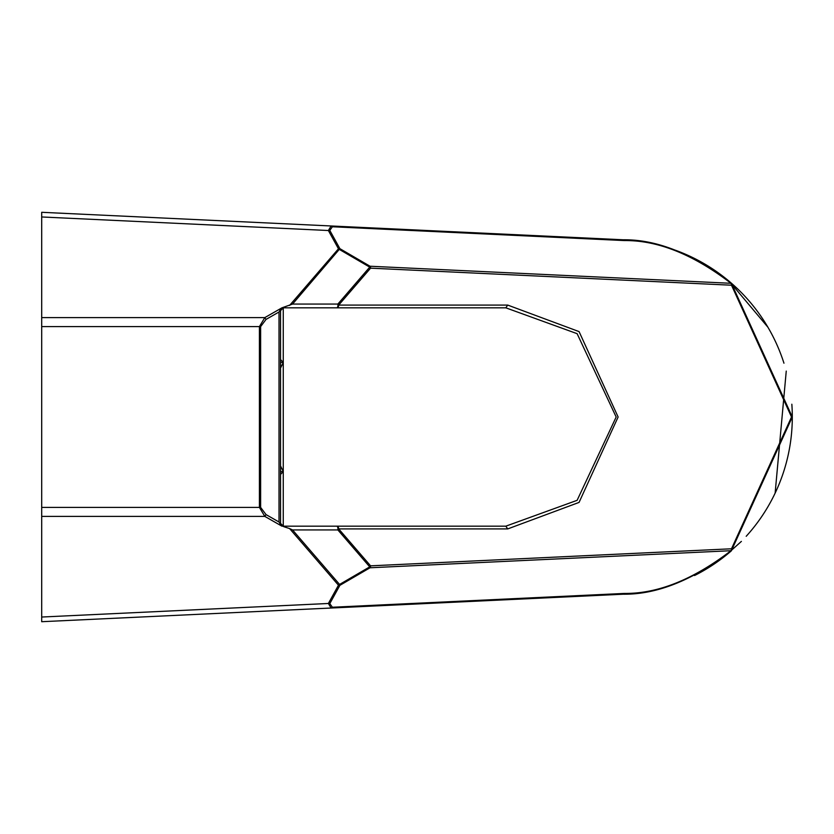<?xml version="1.0" encoding="UTF-8"?>
<svg xmlns="http://www.w3.org/2000/svg" width="834" height="834" viewBox="0 0 834 834"><rect width="100%" height="100%" fill="white"/><g stroke="black" fill="none" stroke-linecap="round" stroke-linejoin="round"><path stroke-width="1.25" d="M623.227 594.215L623.259 594.215C657.088 594.569 693.117 580.11 731.345 550.836A177.413 177.413 0 0 1 694.545 575.533A177.413 177.413 0 0 0 731.345 550.836L731.501 548.782A2.731 1.939 87.3 0 1 730.97 550.711L741.384 541.402M746.201 536.293A177.413 177.413 0 0 0 791.841 404.219A177.413 177.413 0 0 1 746.201 536.293M783.95 363.197A177.413 177.413 0 0 0 675.446 250.242A177.413 177.413 0 0 1 783.95 363.197M767.905 327.209L730.97 283.289A2.731 1.939 92.7 0 1 731.501 285.218A2.731 1.658 -49 0 0 731.345 283.164C693.085 253.88 657.056 239.421 623.259 239.785L623.259 239.785A177.413 177.413 0 0 0 614.887 239.587M41.7 214.296L41.7 212.295L41.7 214.296L41.7 212.295L331.098 225.972L328.377 230.518L41.7 216.965L41.7 214.296M280.526 523.335L283.258 526.181L505.8 526.181L507.739 528.912L338.698 528.912L370.567 565.838A2.731 1.512 139.2 0 1 369.733 566.87L339.574 584.436L339.886 585.332A2.731 1.658 28.9 0 1 338.468 585.207L289.596 528.579L292.546 529.934L339.574 584.436A2.731 1.512 -40.8 0 1 338.468 585.207L328.377 603.482L331.098 608.028L41.7 621.705L41.7 617.035L41.7 621.705L41.7 619.704L41.7 621.705L311.04 608.976M786.254 371.088L775.13 493.144M332.391 607.235L624.551 593.422A2.731 1.939 -92.7 0 1 623.259 594.215L317.9 608.653L331.098 608.028L332.391 607.235L329.795 603.607L339.886 585.332L370.046 567.766A2.731 0.521 59.8 0 0 369.733 566.87L337.864 529.934A2.731 1.199 -90 0 0 336.748 526.181A2.731 1.939 -90 0 1 338.698 528.912A2.731 1.512 139.2 0 1 337.864 529.934L292.546 529.934M614.887 594.413A177.413 177.413 0 0 0 619.36 594.361M281.944 526.181L264.816 516.392L259.416 507.406L259.416 326.594L264.816 317.608L266.036 319.412L279.015 311.989L281.944 307.819L292.546 304.066L339.886 248.668A2.731 1.658 -28.9 0 0 338.468 248.793A2.731 1.512 40.8 0 1 339.574 249.564L369.733 267.13L337.864 304.066A2.731 1.199 -90 0 1 336.748 307.819L505.8 307.819L577.118 333.673L616.17 417.01L577.118 500.327L505.8 526.181L283.258 526.181L281.475 525.545L279.015 522.011L279.015 311.989M41.7 507.406L260.635 507.406L266.036 514.588L264.816 516.392L41.7 516.392L41.7 212.295M280.526 474.431L283.258 471.585L283.258 526.181L283.998 526.754L281.652 525.66A2.731 2.731 0 0 1 280.526 523.45L280.526 310.55L279.744 310.55M280.526 310.665L283.258 307.819L281.475 308.455M280.526 362.415L283.258 362.415L283.258 307.819L283.998 307.246M280.526 359.569L283.258 362.415L280.526 368.096M280.526 471.585L283.258 471.585L283.258 362.415M280.526 465.904L283.258 471.585M281.798 308.205L281.652 308.34A2.731 2.731 0 0 0 280.526 310.55M624.551 593.422C657.859 593.766 693.335 579.526 730.97 550.711L370.046 567.766A2.731 1.939 87.3 0 0 370.567 565.838L731.501 548.782L791.518 417L731.501 285.218L370.567 268.162A2.731 1.939 -87.3 0 0 370.046 266.234L730.97 283.289C693.304 254.464 657.828 240.223 624.551 240.578A2.731 1.939 -87.3 0 0 623.259 239.785L331.098 225.972L332.391 226.765L329.795 230.392A2.731 1.658 151.1 0 0 328.377 230.518L338.468 248.793L289.596 305.421M289.596 528.579L283.998 526.754M41.7 516.392L41.7 617.035L328.377 603.482A2.731 1.658 28.9 0 0 329.795 603.607M283.258 307.819L336.748 307.819A2.731 1.939 -90 0 0 338.698 305.088L507.739 305.088L505.8 307.819M329.795 230.392L339.886 248.668L370.046 266.234A2.731 0.521 120.2 0 1 369.733 267.13A2.731 1.512 40.8 0 1 370.567 268.162L338.698 305.088A2.731 1.512 -139.2 0 0 337.864 304.066L292.546 304.066M731.345 283.164L792.3 417L731.345 550.836M281.944 307.819L264.816 317.608L41.7 317.608M260.635 507.406L260.635 326.594L41.7 326.594M260.635 326.594L266.036 319.412M266.036 514.588L279.015 522.011M280.526 523.45L279.744 523.45M624.551 240.578L332.391 226.765M507.739 528.912L579.057 502.412L618.119 417.01L579.067 331.598L507.739 305.088"/></g></svg>
